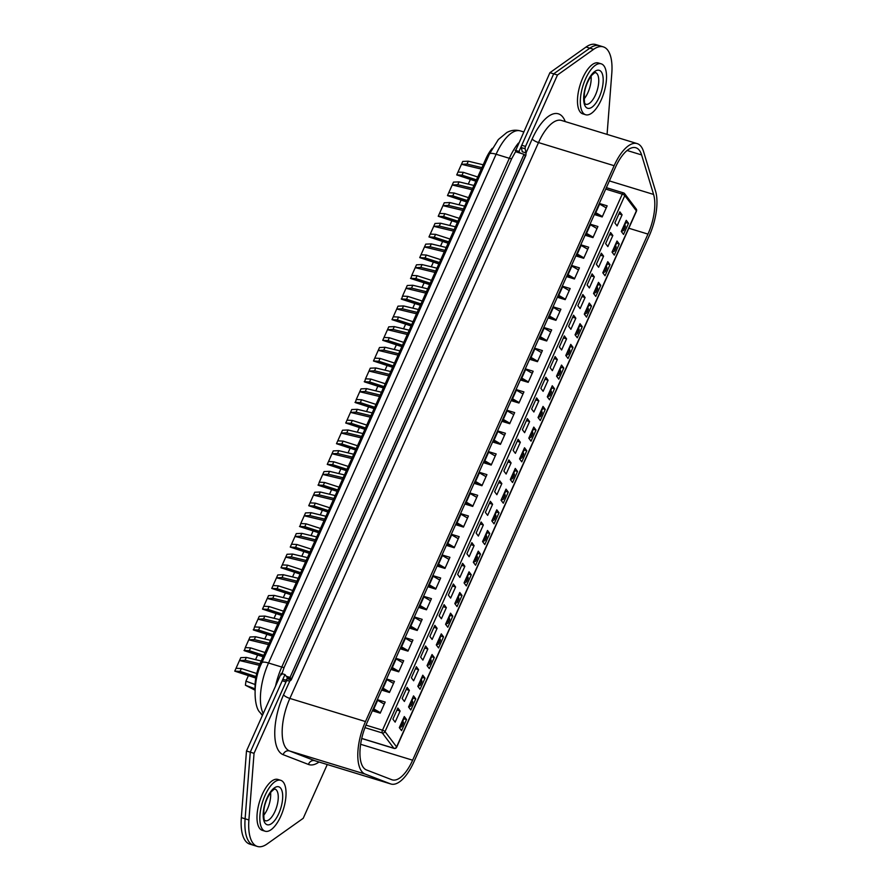 <?xml version="1.0" encoding="UTF-8"?>
<svg xmlns="http://www.w3.org/2000/svg" width="891" height="891" viewBox="0 0 891 891"><rect width="100%" height="100%" fill="white"/><g stroke="black" fill="none" stroke-linecap="round" stroke-linejoin="round"><path stroke-width="1.34" d="M284.975 674.565L250.271 752.16L245.114 818.796A43.459 18.02 107 0 0 249.19 842.028A43.459 18.02 107 0 0 253.601 845.292L249.825 844.133A43.459 18.02 107 0 1 245.404 840.87A43.459 18.02 107 0 1 241.338 817.637L246.484 751.013L281.2 673.407L284.975 674.565L287.548 677.962L291.335 679.12L525.334 156.003L524.053 154.299L290.043 677.416L286.267 676.258M607.072 134.396L611.794 73.363A43.459 18.02 107 0 0 603.307 46.867L599.52 45.708A43.459 18.02 107 0 0 589.831 48.17L553.69 73.842L518.985 151.448L520.266 153.141L524.053 154.299M637.143 143.596A39.115 16.216 107 0 0 614.133 165.704L365.488 721.554A39.115 16.216 107 0 0 361.646 771.305A39.115 16.216 107 0 0 365.165 774.09L390.458 783.846A39.115 16.216 107 0 0 390.915 784.002A39.115 16.216 107 0 0 413.914 761.894L649.261 235.792A39.115 16.216 107 0 0 655.576 191.175L643.592 151.659A39.115 16.216 107 0 0 637.143 143.596L561.519 120.452A39.115 16.216 107 0 0 538.509 142.571L289.865 698.421A5.435 1.426 24.1 0 1 283.527 694.846L289.787 681.08L283.438 679.521A2.172 0.902 107 0 0 282.213 680.757L250.271 752.16L246.484 751.013M603.307 46.867A43.459 18.02 107 0 0 593.618 49.328L589.831 48.17A43.459 18.02 107 0 1 599.52 45.708L595.745 44.55A43.459 18.02 107 0 0 586.055 47.023L549.914 72.694L515.577 150.791M586.055 47.023L589.831 48.17L553.69 73.842L549.914 72.694M515.198 150.289L518.985 151.448M281.567 674.832L284.118 667.448L511.69 158.687L515.577 151.715L520.266 153.141M290.043 677.416L291.335 679.12M270.586 792.578A16.573 6.872 -73 0 1 263.613 815.365M283.427 782.309A26.619 11.037 107 0 0 280.721 780.304A26.619 11.037 107 0 0 263.625 798.871A26.619 11.037 107 0 0 262.444 829.209A26.619 11.037 107 0 0 265.15 831.214A26.619 11.037 107 0 0 282.247 812.648A26.619 11.037 107 0 0 283.427 782.309M280.721 780.304L277.881 779.436A26.619 11.037 107 0 0 260.785 798.002A26.619 11.037 107 0 0 259.604 828.34A26.619 11.037 107 0 0 262.31 830.345L265.15 831.214M591.078 76.114A16.573 6.872 -73 0 1 584.106 98.901M603.92 65.834A26.619 11.037 107 0 0 601.213 63.829A26.619 11.037 107 0 0 584.117 82.395A26.619 11.037 107 0 0 582.937 112.734A26.619 11.037 107 0 0 585.643 114.739A26.619 11.037 107 0 0 602.739 96.172A26.619 11.037 107 0 0 603.92 65.834M601.213 63.829L598.373 62.971A26.619 11.037 107 0 0 581.277 81.526A26.619 11.037 107 0 0 580.097 111.876A26.619 11.037 107 0 0 582.803 113.87L585.643 114.739M628.511 223.307L623.544 234.411L621.294 231.437L626.262 220.333L628.511 223.307L625.326 222.427M622.085 214.809L617.118 225.913L614.868 222.939L619.835 211.835L622.085 214.809L618.933 213.851M599.298 203.438L607.15 205.843L602.182 216.947L594.33 214.542M619.256 243.989L614.289 255.093L612.039 252.12L617.006 241.016L619.256 243.989L616.071 243.098M612.83 235.491L607.862 246.595L605.613 243.622L610.58 232.518L612.83 235.491L609.678 234.522M590.054 224.109L597.906 226.514L592.938 237.619L585.086 235.213M610.012 264.66L605.045 275.764L602.795 272.791L607.762 261.687L610.012 264.66L606.827 263.781M603.586 256.163L598.618 267.267L596.369 264.293L601.336 253.189L603.586 256.163L600.434 255.205M580.798 244.791L588.661 247.197L583.694 258.301L575.831 255.895M600.757 285.332L595.789 296.436L593.54 293.462L598.507 282.358L600.757 285.332L597.571 284.452M594.33 276.845L589.363 287.949L587.113 284.975L592.081 273.871L594.33 276.845L591.19 275.876M571.554 265.462L579.406 267.868L574.439 278.972L566.587 276.566M591.513 306.014L586.545 317.118L584.296 314.144L589.263 303.04L591.513 306.014L588.327 305.123M585.086 297.516L580.119 308.62L577.869 305.646L582.837 294.542L585.086 297.516L581.934 296.558M562.31 286.145L570.162 288.539L565.195 299.643L557.343 297.249M582.268 326.685L577.301 337.789L575.051 334.816L580.019 323.711L582.268 326.685L579.083 325.805M575.831 318.187L570.875 329.291L568.625 326.318L573.592 315.225L575.831 318.187L572.69 317.229M553.055 306.816L560.907 309.222L555.939 320.326L548.088 317.92M573.013 347.367L568.046 358.472L565.796 355.498L570.763 344.394L573.013 347.367L569.828 346.476M566.587 338.87L561.62 349.974L559.37 347L564.337 335.896L566.587 338.87L563.435 337.901M543.811 327.498L551.663 329.893L546.695 340.997L538.843 338.602M563.769 368.039L558.802 379.143L556.552 376.169L561.519 365.065L563.769 368.039L560.584 367.159M557.343 359.541L552.375 370.645L550.126 367.671L555.093 356.567L557.343 359.541L554.191 358.583M534.555 348.169L542.407 350.575L537.451 361.679L529.588 359.273M554.514 388.71L549.547 399.814L547.297 396.84L552.264 385.747L554.514 388.71L551.329 387.83M548.088 380.223L543.12 391.327L540.87 388.353L545.838 377.249L548.088 380.223L544.947 379.254M525.311 368.841L533.163 371.246L528.196 382.35L520.344 379.945M545.27 409.392L540.302 420.496L538.053 417.523L543.02 406.419L545.27 409.392L542.084 408.512M538.843 400.894L533.876 411.998L531.626 409.025L536.594 397.921L538.843 400.894L535.691 399.936M516.056 389.523L523.919 391.917L518.952 403.022L511.1 400.627M536.014 430.063L531.047 441.168L528.808 438.194L533.765 427.09L536.014 430.063L532.84 429.184M529.588 421.577L524.621 432.681L522.371 429.707L527.338 418.603L529.588 421.577L526.447 420.608M506.812 410.194L514.664 412.6L509.697 423.704L501.845 421.298M526.77 450.746L521.803 461.85L519.553 458.876L524.521 447.772L526.77 450.746L523.585 449.855M520.344 442.248L515.377 453.352L513.127 450.378L518.094 439.274L520.344 442.248L517.192 441.29M497.568 430.876L505.42 433.271L500.452 444.375L492.6 441.981M517.526 471.417L512.559 482.521L510.309 479.547L515.276 468.443L517.526 471.417L514.341 470.537M511.1 462.919L506.133 474.023L503.883 471.049L508.85 459.945L511.1 462.919L507.948 461.961M488.313 451.548L496.164 453.953L491.197 465.057L483.345 462.652M508.271 492.099L503.304 503.203L501.054 500.23L506.021 489.126L508.271 492.099L505.086 491.208M501.845 483.601L496.877 494.705L494.628 491.732L499.595 480.628L501.845 483.601L498.693 482.632M479.068 472.219L486.92 474.625L481.953 485.729L474.101 483.323M499.027 512.77L494.06 523.875L491.81 520.901L496.777 509.797L499.027 512.77L495.841 511.891M492.6 504.273L487.633 515.377L485.383 512.403L490.351 501.299L492.6 504.273L489.449 503.315M469.813 492.901L477.676 495.307L472.709 506.411L464.846 504.005M489.772 533.442L484.804 544.546L482.554 541.572L487.522 530.468L489.772 533.442L486.586 532.562M483.345 524.955L478.378 536.059L476.128 533.085L481.095 521.981L483.345 524.955L480.204 523.986M460.569 513.572L468.421 515.978L463.454 527.082L455.602 524.676M480.527 554.124L475.56 565.228L473.31 562.254L478.278 551.15L480.527 554.124L477.342 553.233M474.101 545.626L469.134 556.73L466.884 553.756L471.851 542.652L474.101 545.626L470.949 544.668M451.325 534.255L459.177 536.649L454.21 547.753L446.358 545.359M471.283 574.795L466.316 585.899L464.066 582.926L469.034 571.822L471.283 574.795L468.098 573.915M464.846 566.297L459.89 577.401L457.64 574.428L462.607 563.324L464.846 566.297L461.705 565.34M442.07 554.926L449.922 557.332L444.954 568.436L437.102 566.03M462.028 595.478L457.061 606.582L454.811 603.608L459.778 592.504L462.028 595.478L458.843 594.587M455.602 586.98L450.634 598.084L448.385 595.11L453.352 584.006L455.602 586.98L452.45 586.011M432.826 575.608L440.677 578.003L435.71 589.107L427.858 586.701M452.784 616.149L447.817 627.253L445.567 624.279L450.534 613.175L452.784 616.149L449.599 615.269M446.358 607.651L441.39 618.755L439.14 615.781L444.108 604.677L446.358 607.651L443.206 606.693M423.57 596.279L431.433 598.685L426.466 609.789L418.603 607.384M443.529 636.82L438.561 647.924L436.312 644.95L441.279 633.857L443.529 636.82L440.343 635.94M437.102 628.333L432.135 639.437L429.885 636.464L434.853 625.359L437.102 628.333L433.962 627.364M414.326 616.951L422.178 619.356L417.211 630.46L409.359 628.055M434.285 657.502L429.317 668.606L427.067 665.633L432.035 654.529L434.285 657.502L431.099 656.622M427.858 649.004L422.891 660.108L420.641 657.135L425.608 646.031L427.858 649.004L424.706 648.047M405.082 637.633L412.934 640.028L407.967 651.132L400.115 648.737M425.029 678.174L420.062 689.278L417.823 686.304L422.78 675.2L425.029 678.174L421.855 677.294M418.603 669.687L413.636 680.78L411.386 677.817L416.353 666.713L418.603 669.687L415.462 668.718M395.827 658.304L403.679 660.71L398.711 671.814L390.859 669.408M415.785 698.856L410.818 709.96L408.568 706.986L413.535 695.882L415.785 698.856L412.6 697.965M409.359 690.358L404.391 701.462L402.142 698.488L407.109 687.384L409.359 690.358L406.207 689.389M386.583 678.987L394.435 681.381L389.467 692.485L381.615 690.091M406.541 719.527L401.574 730.631L399.324 727.657L404.291 716.553L406.541 719.527L403.356 718.647M400.115 711.029L395.147 722.133L392.898 719.16L397.865 708.055L400.115 711.029L396.963 710.071M377.327 699.658L385.179 702.063L380.212 713.168L372.36 710.762M255.104 688.342A27.164 11.26 -73 0 1 260.395 662.859L485.84 158.888A27.164 11.26 -73 0 1 492.266 148.34M403.89 718.714L402.743 721.287M400.126 727.134L399.68 728.136M413.134 698.043L411.987 700.604M409.381 706.452L408.924 707.454M422.39 677.372L421.243 679.933M418.625 685.78L418.18 686.783M431.634 656.689L430.487 659.251M427.869 665.098L427.424 666.1M440.889 636.018L439.742 638.58M437.125 644.427L436.679 645.429M450.133 615.336L448.986 617.897M446.369 623.756L445.923 624.758M459.377 594.665L458.241 597.226M455.624 603.073L455.167 604.076M468.633 573.993L467.485 576.555M464.868 582.402L464.423 583.405M477.877 553.311L476.73 555.873M474.112 561.72L473.667 562.722M487.132 532.64L485.985 535.201M483.368 541.049L482.922 542.051M496.376 511.957L495.229 514.519M492.612 520.377L492.166 521.38M505.631 491.286L504.484 493.848M501.867 499.695L501.41 500.697M514.875 470.604L513.728 473.177M511.111 479.024L510.666 480.026M524.12 449.933L522.972 452.494M520.355 458.342L519.91 459.344M533.375 429.262L532.228 431.823M529.61 437.67L529.165 438.673M542.619 408.579L541.472 411.141M538.855 416.988L538.409 417.99M551.874 387.908L550.727 390.47M548.11 396.317L547.664 397.319M561.118 367.226L559.971 369.798M557.354 375.646L556.908 376.648M570.363 346.554L569.215 349.116M566.609 354.963L566.153 355.966M579.618 325.883L578.471 328.445M575.853 334.292L575.408 335.294M588.862 305.201L587.715 307.763M585.097 313.61L584.652 314.612M598.117 284.53L596.97 287.091M594.353 292.939L593.907 293.941M607.361 263.847L606.214 266.409M603.597 272.267L603.151 273.27M616.605 243.176L615.469 245.738M612.852 251.585L612.395 252.587M625.861 222.494L624.714 225.067M622.096 230.914L621.651 231.916M366.78 723.258A34.76 14.412 107 0 0 363.361 767.474A34.76 14.412 107 0 0 366.491 769.947L391.773 779.714A34.76 14.412 107 0 0 392.185 779.848A34.76 14.412 107 0 0 412.633 760.201L647.969 234.099A34.76 14.412 107 0 0 653.582 194.438L641.598 154.923A34.76 14.412 107 0 0 635.873 147.75A34.76 14.412 107 0 0 615.425 167.397L366.78 723.258M289.698 681.069L287.214 680.668A2.172 0.902 107 0 0 285.989 681.916L254.046 753.318L248.901 819.954A43.459 18.02 107 0 0 252.966 843.187A43.459 18.02 107 0 0 257.388 846.45A43.459 18.02 107 0 0 267.077 843.977L303.218 818.306L327.264 764.534M254.046 753.318L250.271 752.16L245.114 818.796A43.459 18.02 107 0 0 249.19 842.028A43.459 18.02 107 0 0 253.601 845.292L257.388 846.45M593.618 49.328L557.476 75L553.69 73.842L521.747 145.255A2.172 0.902 107 0 0 521.369 147.616L522.26 151.76L526.046 152.918L532.172 138.996A44.539 18.477 -73 0 1 565.239 121.599M557.476 75L525.534 146.414A2.172 0.902 107 0 0 525.155 148.775L526.013 152.773M289.787 681.08L291.223 679.911L525.879 155.346L526.046 152.918M286 679.922L287.67 677.995M409.459 704.981A1.626 1.426 -37.1 0 0 410.339 704.09L411.575 701.317A1.626 1.426 -37.1 0 0 411.62 700.17L412.422 701.172A1.626 1.426 142.9 0 1 412.544 702.598L411.575 701.317M408.791 706.485L409.76 706.429A1.626 1.426 142.9 0 0 411.297 705.371L412.544 702.598M257.633 654.996L255.55 659.641M418.714 684.31A1.626 1.426 -37.1 0 0 419.583 683.419L420.83 680.646A1.626 1.426 -37.1 0 0 420.864 679.499M418.035 685.814L419.015 685.758A1.626 1.426 142.9 0 0 420.552 684.689L421.788 681.916L420.83 680.646M421.465 680.279A1.626 1.426 142.9 0 1 421.788 681.916M266.877 634.314L264.805 638.97M427.958 663.639A1.626 1.426 -37.1 0 0 428.838 662.748L430.075 659.964A1.626 1.426 -37.1 0 0 430.108 658.817M427.29 665.132L428.259 665.087A1.626 1.426 142.9 0 0 429.796 664.018L431.044 661.245L430.075 659.964M430.709 659.607A1.626 1.426 142.9 0 1 431.044 661.245M276.132 613.643L274.049 618.287M437.214 642.957A1.626 1.426 -37.1 0 0 438.082 642.066L439.33 639.293A1.626 1.426 -37.1 0 0 439.363 638.145L440.165 639.148A1.626 1.426 142.9 0 1 440.288 640.562L439.33 639.293M436.534 644.46L437.514 644.405A1.626 1.426 142.9 0 0 439.051 643.347L440.288 640.562M285.376 592.961L283.305 597.616M446.458 622.286A1.626 1.426 -37.1 0 0 447.327 621.395L448.574 618.621A1.626 1.426 -37.1 0 0 448.607 617.474M445.79 623.778L446.759 623.733A1.626 1.426 142.9 0 0 448.296 622.664L449.543 619.891L448.574 618.621M449.209 618.254A1.626 1.426 142.9 0 1 449.543 619.891M294.631 572.289L292.549 576.945M455.702 601.603A1.626 1.426 -37.1 0 0 456.582 600.712L457.818 597.939A1.626 1.426 -37.1 0 0 457.863 596.792M455.034 603.107L456.003 603.051A1.626 1.426 142.9 0 0 457.54 601.993L458.787 599.22L457.818 597.939M458.453 597.583A1.626 1.426 142.9 0 1 458.787 599.22M303.876 551.618L301.793 556.262M263.123 656.767L244.379 650.72L245.281 647.59L250.605 647.88L265.017 652.524M250.605 647.88L249.324 650.731L244 650.463L263.179 656.645M263.747 655.375L249.324 650.731M387.63 691.928L382.194 688.776M393.521 683.43L386.917 679.61A13.042 3.408 -155.9 0 0 386.427 679.332M382.573 687.941A13.042 3.408 24.1 0 1 383.063 688.22L389.668 692.051M268.559 644.616L248.756 639.838L250.037 636.976L255.583 636.742L254.303 639.593L248.756 639.838L245.281 647.59M255.583 636.742L270.474 640.339M269.193 643.191L254.303 639.593M272.368 636.085L253.623 630.037L254.525 626.919L259.849 627.197L274.272 631.853M259.849 627.197L258.568 630.048L253.244 629.781L272.423 635.962M272.991 634.704L258.568 630.048M396.885 671.246L391.45 668.105M402.765 662.759L396.161 658.928A13.042 3.408 -155.9 0 0 395.671 658.649M391.817 667.27A13.042 3.408 24.1 0 1 392.307 667.548L398.912 671.368M277.803 623.934L258 619.167L259.281 616.294L264.827 616.071L263.558 618.922L258 619.167L254.525 626.919M264.827 616.071L279.718 619.657M278.449 622.508L263.558 618.922M281.623 615.414L262.5 609.11L263.781 606.248L269.093 606.526L283.516 611.17M269.093 606.526L267.823 609.377L262.5 609.11L281.679 615.291M282.235 614.033L267.823 609.377M406.129 650.575L400.694 647.423M412.01 642.077L405.405 638.257A13.042 3.408 -155.9 0 0 404.926 637.978M401.073 646.588A13.042 3.408 24.1 0 1 401.551 646.866L408.156 650.697M287.058 603.263L267.244 598.485L268.525 595.622L274.083 595.388L272.802 598.251L267.244 598.485L263.781 606.248M274.083 595.388L288.974 598.986M287.693 601.837L272.802 598.251M290.867 594.731L271.744 588.428L273.025 585.565L278.348 585.844L292.76 590.499M278.348 585.844L277.068 588.695L271.744 588.428L290.923 594.62M291.491 593.35L277.068 588.695M415.373 629.904L409.949 626.752M421.265 621.406L414.66 617.574A13.042 3.408 -155.9 0 0 414.17 617.296M410.317 625.916A13.042 3.408 24.1 0 1 410.807 626.195L417.411 630.026M296.302 582.58L276.5 577.813L277.78 574.951L283.327 574.717L282.046 577.568L276.5 577.813L273.025 585.565M283.327 574.717L298.218 578.304M296.948 581.155L282.046 577.568M300.122 574.06L280.999 567.756L282.28 564.894L287.593 565.172L302.016 569.828M287.593 565.172L286.323 568.024L280.999 567.756L300.178 573.938M300.735 572.679L286.323 568.024M424.628 609.221L419.193 606.069M430.509 600.734L423.904 596.903A13.042 3.408 -155.9 0 0 423.414 596.625M419.561 605.234A13.042 3.408 24.1 0 1 420.051 605.512L426.655 609.344M305.557 561.909L285.744 557.131L287.025 554.269L292.571 554.046L291.301 556.897L285.744 557.131L282.28 564.894M292.571 554.046L307.473 557.632M306.192 560.484L291.301 556.897M309.366 553.389L290.243 547.074L291.524 544.212L296.848 544.501L311.26 549.146M296.848 544.501L295.567 547.352L290.254 547.085L309.422 553.266M309.99 551.997L295.567 547.352M433.872 588.55L428.437 585.398M439.764 580.052L433.16 576.232A13.042 3.408 -155.9 0 0 432.67 575.954M428.816 584.563A13.042 3.408 24.1 0 1 429.306 584.841L435.911 588.673M314.801 541.238L294.999 536.46L296.28 533.598L301.826 533.364L300.545 536.215L294.999 536.46L291.524 544.212M301.826 533.364L316.717 536.95M315.436 539.812L300.545 536.215M464.957 580.932A1.626 1.426 -37.1 0 0 465.826 580.041L467.073 577.268A1.626 1.426 -37.1 0 0 467.107 576.121M464.289 582.436L465.258 582.38A1.626 1.426 142.9 0 0 466.795 581.311L468.031 578.537L467.073 577.268M467.708 576.9A1.626 1.426 142.9 0 1 468.031 578.537M313.131 530.936L311.048 535.591M474.201 560.261A1.626 1.426 -37.1 0 0 475.081 559.37L476.317 556.585A1.626 1.426 -37.1 0 0 476.362 555.438L477.164 556.452A1.626 1.426 142.9 0 1 477.286 557.866L476.317 556.585M473.533 561.753L474.502 561.709A1.626 1.426 142.9 0 0 476.039 560.639L477.286 557.866M322.375 510.265L320.292 514.909M483.457 539.578A1.626 1.426 -37.1 0 0 484.325 538.687L485.573 535.914A1.626 1.426 -37.1 0 0 485.606 534.767M482.777 541.082L483.757 541.026A1.626 1.426 142.9 0 0 485.294 539.968L486.531 537.184L485.573 535.914M486.208 535.558A1.626 1.426 142.9 0 1 486.531 537.184M331.619 489.582L329.547 494.238M492.701 518.907A1.626 1.426 -37.1 0 0 493.581 518.016L494.817 515.243A1.626 1.426 -37.1 0 0 494.85 514.096M492.032 520.4L493.001 520.355A1.626 1.426 142.9 0 0 494.538 519.286L495.786 516.513L494.817 515.243M495.452 514.875A1.626 1.426 142.9 0 1 495.786 516.513M340.874 468.911L338.792 473.555M501.945 498.225A1.626 1.426 -37.1 0 0 502.825 497.334L504.061 494.561A1.626 1.426 -37.1 0 0 504.106 493.414M501.277 499.728L502.257 499.673A1.626 1.426 142.9 0 0 503.794 498.615L505.03 495.841L504.061 494.561M504.696 494.204A1.626 1.426 142.9 0 1 505.03 495.841M350.118 448.24L348.036 452.884M511.2 477.554A1.626 1.426 -37.1 0 0 512.069 476.663L513.316 473.889A1.626 1.426 -37.1 0 0 513.35 472.742M510.532 479.057L511.501 479.002A1.626 1.426 142.9 0 0 513.038 477.932L514.274 475.159L513.316 473.889M513.951 473.522A1.626 1.426 142.9 0 1 514.274 475.159M359.374 427.557L357.291 432.213M520.444 456.871A1.626 1.426 -37.1 0 0 521.324 455.992L522.56 453.207A1.626 1.426 -37.1 0 0 522.605 452.06M519.776 458.375L520.745 458.319A1.626 1.426 142.9 0 0 522.282 457.261L523.529 454.488L522.56 453.207M523.195 452.851A1.626 1.426 142.9 0 1 523.529 454.488M368.618 406.886L366.535 411.531M529.7 436.2A1.626 1.426 -37.1 0 0 530.568 435.309L531.816 432.536A1.626 1.426 -37.1 0 0 531.849 431.389M529.02 437.704L530 437.648A1.626 1.426 142.9 0 0 531.537 436.59L532.773 433.806L531.816 432.536M532.45 432.18A1.626 1.426 142.9 0 1 532.773 433.806M377.862 386.204L375.79 390.859M538.944 415.529A1.626 1.426 -37.1 0 0 539.823 414.638L541.06 411.854A1.626 1.426 -37.1 0 0 541.093 410.706L541.906 411.72A1.626 1.426 142.9 0 1 542.029 413.134L541.06 411.854M538.275 417.021L539.244 416.977A1.626 1.426 142.9 0 0 540.781 415.908L542.029 413.134M387.117 365.533L385.035 370.177M548.199 394.847A1.626 1.426 -37.1 0 0 549.068 393.956L550.315 391.182A1.626 1.426 -37.1 0 0 550.348 390.035M547.519 396.35L548.5 396.295A1.626 1.426 142.9 0 0 550.037 395.236L551.273 392.452L550.315 391.182M550.95 390.826A1.626 1.426 142.9 0 1 551.273 392.452M396.361 344.85L394.29 349.506M557.443 374.175A1.626 1.426 -37.1 0 0 558.312 373.284L559.559 370.511A1.626 1.426 -37.1 0 0 559.593 369.364M556.775 375.668L557.744 375.623A1.626 1.426 142.9 0 0 559.281 374.554L560.528 371.781L559.559 370.511M560.194 370.144A1.626 1.426 142.9 0 1 560.528 371.781M405.617 324.179L403.534 328.835M566.687 353.493A1.626 1.426 -37.1 0 0 567.567 352.602L568.803 349.829A1.626 1.426 -37.1 0 0 568.848 348.682L569.65 349.684A1.626 1.426 142.9 0 1 569.772 351.11L568.803 349.829M566.019 354.997L566.988 354.941A1.626 1.426 142.9 0 0 568.525 353.883L569.772 351.11M414.861 303.508L412.778 308.152M575.942 332.822A1.626 1.426 -37.1 0 0 576.811 331.931L578.059 329.158A1.626 1.426 -37.1 0 0 578.092 328.011M575.274 334.325L576.243 334.27A1.626 1.426 142.9 0 0 577.78 333.201L579.016 330.427L578.059 329.158M578.693 328.79A1.626 1.426 142.9 0 1 579.016 330.427M424.116 282.826L422.033 287.481M585.187 312.151A1.626 1.426 -37.1 0 0 586.066 311.26L587.303 308.475A1.626 1.426 -37.1 0 0 587.347 307.328M584.518 313.643L585.487 313.599A1.626 1.426 142.9 0 0 587.024 312.529L588.272 309.756L587.303 308.475M587.937 308.119A1.626 1.426 142.9 0 1 588.272 309.756M433.36 262.154L431.277 266.799M594.442 291.468A1.626 1.426 -37.1 0 0 595.311 290.577L596.558 287.804A1.626 1.426 -37.1 0 0 596.591 286.657M593.762 292.972L594.743 292.916A1.626 1.426 142.9 0 0 596.279 291.858L597.516 289.074L596.558 287.804M597.193 287.448A1.626 1.426 142.9 0 1 597.516 289.074M442.604 241.472L440.533 246.128M603.686 270.797A1.626 1.426 -37.1 0 0 604.566 269.906L605.802 267.133A1.626 1.426 -37.1 0 0 605.835 265.986M603.018 272.29L603.987 272.245A1.626 1.426 142.9 0 0 605.524 271.176L606.771 268.403L605.802 267.133M606.437 266.765A1.626 1.426 142.9 0 1 606.771 268.403M451.86 220.801L449.777 225.456M612.93 250.115A1.626 1.426 -37.1 0 0 613.81 249.224L615.046 246.451A1.626 1.426 -37.1 0 0 615.091 245.303M612.262 251.618L613.242 251.563A1.626 1.426 142.9 0 0 614.779 250.505L616.015 247.731L615.046 246.451M615.681 246.094A1.626 1.426 142.9 0 1 616.015 247.731M461.104 200.13L459.021 204.774M622.185 229.444A1.626 1.426 -37.1 0 0 623.054 228.553L624.301 225.779A1.626 1.426 -37.1 0 0 624.335 224.632M621.517 230.947L622.486 230.892A1.626 1.426 142.9 0 0 624.023 229.822L625.259 227.049L624.301 225.779M624.936 225.412A1.626 1.426 142.9 0 1 625.259 227.049M470.359 179.447L468.276 184.103M318.61 532.707L299.866 526.659L300.768 523.54L306.092 523.819L320.515 528.474M306.092 523.819L304.822 526.67L299.487 526.403L318.666 532.584M319.234 531.326L304.822 526.67M443.128 567.868L437.693 564.727M449.008 559.381L442.404 555.55A13.042 3.408 -155.9 0 0 441.914 555.271M438.06 563.892A13.042 3.408 24.1 0 1 438.55 564.17L445.155 567.99M324.057 520.556L304.243 515.778L305.524 512.915L311.07 512.693L309.801 515.544L304.243 515.778L300.768 523.54M311.07 512.693L325.961 516.279M324.692 519.13L309.801 515.544M327.866 512.035L308.743 505.732L310.023 502.869L315.347 503.148L329.759 507.792M315.347 503.148L314.066 505.999L308.743 505.732L327.921 511.913M328.489 510.643L314.066 505.999M452.372 547.197L446.937 544.045M458.252 538.699L451.659 534.878A13.042 3.408 -155.9 0 0 451.169 534.6M447.315 543.209A13.042 3.408 24.1 0 1 447.794 543.488L454.399 547.319M333.301 499.884L313.487 495.106L314.768 492.244L320.326 492.01L319.045 494.861L313.487 495.106L310.023 502.869M320.326 492.01L335.216 495.608M333.936 498.459L319.045 494.861M337.11 491.353L318.365 485.305L319.268 482.187L324.591 482.465L339.014 487.121M324.591 482.465L323.31 485.317L317.987 485.049L337.166 491.242M337.734 489.972L323.31 485.317M461.616 526.525L456.192 523.373M467.508 518.027L460.903 514.196A13.042 3.408 -155.9 0 0 460.413 513.918M456.56 522.538A13.042 3.408 24.1 0 1 457.05 522.817L463.654 526.637M342.545 479.202L322.742 474.435L324.023 471.573L329.57 471.339L328.289 474.19L322.742 474.435L319.268 482.187M329.57 471.339L344.461 474.925M343.191 477.776L328.289 474.19M346.365 470.682L327.242 464.378L328.523 461.516L333.835 461.794L348.258 466.439M333.835 461.794L332.566 464.645L327.242 464.378L346.421 470.559M346.978 469.301L332.566 464.645M470.871 505.843L465.436 502.691M476.752 497.356L470.147 493.525A13.042 3.408 -155.9 0 0 469.668 493.246M465.815 501.856A13.042 3.408 24.1 0 1 466.294 502.134L472.898 505.965M351.8 458.531L331.987 453.753L333.267 450.891L338.814 450.668L337.544 453.519L331.987 453.753L328.523 461.516M338.814 450.668L353.716 454.254M352.435 457.105L337.544 453.519M355.609 450.011L336.486 443.696L337.767 440.833L343.091 441.112L357.503 445.767M343.091 441.112L341.81 443.974L336.486 443.696M356.233 448.619L341.81 443.974M480.115 485.172L474.68 482.02M486.007 476.674L479.403 472.843A13.042 3.408 -155.9 0 0 478.913 472.564M475.059 481.185A13.042 3.408 24.1 0 1 475.549 481.463L482.154 485.294M361.044 437.849L341.242 433.082L342.523 430.219L348.069 429.985L346.788 432.837L341.242 433.082L337.767 440.833M348.069 429.985L362.96 433.572M361.679 436.434L346.788 432.837M364.865 429.328L345.741 423.025L347.022 420.162L352.335 420.441L366.758 425.096M352.335 420.441L351.065 423.292L345.741 423.025L364.909 429.206M365.477 427.947L351.065 423.292M489.371 464.489L483.936 461.349M495.251 456.003L488.647 452.171A13.042 3.408 -155.9 0 0 488.157 451.893M484.303 460.513A13.042 3.408 24.1 0 1 484.793 460.792L491.398 464.612M370.3 417.177L350.486 412.399L351.767 409.537L357.313 409.314L356.044 412.165L350.486 412.399L347.022 420.162M357.313 409.314L372.204 412.901M370.934 415.752L356.044 412.165M374.109 408.657L355.364 402.609L356.266 399.48L361.59 399.769L376.002 404.414M361.59 399.769L360.309 402.621L354.986 402.353L374.164 408.535M374.732 407.265L360.309 402.621M498.615 443.818L493.18 440.666M504.506 435.32L497.902 431.5A13.042 3.408 -155.9 0 0 497.412 431.222M493.558 439.831A13.042 3.408 24.1 0 1 494.048 440.109L500.653 443.941M379.544 396.506L359.741 391.728L361.022 388.866L366.569 388.632L365.288 391.483L359.741 391.728L356.266 399.48M366.569 388.632L381.459 392.229M380.179 395.081L365.288 391.483M383.353 387.975L364.608 381.927L365.51 378.809L370.834 379.087L385.257 383.743M370.834 379.087L369.553 381.938L364.23 381.671L383.408 387.852M383.976 386.594L369.553 381.938M507.87 423.136L502.435 419.995M513.751 414.649L507.146 410.818A13.042 3.408 -155.9 0 0 506.656 410.539M502.802 419.16A13.042 3.408 24.1 0 1 503.292 419.438L509.897 423.258M388.788 375.824L368.985 371.057L370.266 368.183L375.813 367.961L374.532 370.812L368.985 371.057L365.51 378.809M375.813 367.961L390.704 371.547M389.434 374.398L374.532 370.812M392.608 367.304L373.485 361L374.766 358.137L380.078 358.416L394.501 363.06M380.078 358.416L378.809 361.267L373.485 361L392.664 367.181M393.221 365.923L378.809 361.267M517.114 402.465L511.679 399.313M522.995 393.967L516.39 390.147A13.042 3.408 -155.9 0 0 515.911 389.868M512.058 398.477A13.042 3.408 24.1 0 1 512.537 398.756L519.141 402.587M398.043 355.153L378.23 350.375L379.51 347.512L385.057 347.278L383.787 350.141L378.23 350.375L374.766 358.137M385.057 347.278L399.959 350.876M398.678 353.727L383.787 350.141M401.852 346.632L382.729 340.317L384.01 337.455L389.334 337.734L403.746 342.389M389.334 337.734L388.053 340.596L382.729 340.317L401.908 346.51M402.476 345.24L388.053 340.596M526.358 381.793L520.923 378.642M532.25 373.296L525.645 369.464A13.042 3.408 -155.9 0 0 525.155 369.186M521.302 377.806A13.042 3.408 24.1 0 1 521.792 378.085L528.396 381.916M407.287 334.47L387.485 329.703L388.766 326.841L394.312 326.607L393.031 329.458L387.485 329.703L384.01 337.455M394.312 326.607L409.203 330.193M407.933 333.045L393.031 329.458M411.107 325.95L391.984 319.646L393.265 316.784L398.578 317.062L413.001 321.718M398.578 317.062L397.308 319.914L391.984 319.646L411.163 325.828M411.72 324.569L397.308 319.914M535.614 361.111L530.178 357.959M541.494 352.624L534.89 348.793A13.042 3.408 -155.9 0 0 534.4 348.515M530.546 357.135A13.042 3.408 24.1 0 1 531.036 357.414L537.641 361.234M416.543 313.799L396.729 309.021L398.01 306.159L403.556 305.936L402.286 308.787L396.729 309.021L393.265 316.784M403.556 305.936L418.458 309.522M417.177 312.373L402.286 308.787M420.352 305.279L401.607 299.231L402.509 296.102L407.833 296.391L422.245 301.035M407.833 296.391L406.552 299.242L401.228 298.975L420.407 305.156M420.975 303.887L406.552 299.242M544.858 340.44L539.423 337.288M550.749 331.942L544.145 328.122A13.042 3.408 -155.9 0 0 543.655 327.843M539.801 336.453A13.042 3.408 24.1 0 1 540.291 336.731L546.896 340.562M425.787 293.128L405.984 288.35L407.265 285.488L412.811 285.254L411.531 288.105L405.984 288.35L402.509 296.102M412.811 285.254L427.702 288.84M426.421 291.702L411.531 288.105M429.596 284.597L410.851 278.549L411.753 275.43L417.077 275.709L431.5 280.364M417.077 275.709L415.807 278.56L410.473 278.293L429.651 284.474M430.219 283.215L415.807 278.56M554.113 319.758L548.678 316.617M559.994 311.271L553.389 307.44A13.042 3.408 -155.9 0 0 552.899 307.161M549.045 315.782A13.042 3.408 24.1 0 1 549.535 316.06L556.14 319.88M435.042 272.446L415.228 267.668L416.509 264.805L422.056 264.582L420.786 267.434L415.228 267.668L411.753 275.43M422.056 264.582L436.946 268.169M435.677 271.02L420.786 267.434M438.851 263.925L419.728 257.622L421.009 254.759L426.332 255.038L440.744 259.682M426.332 255.038L425.052 257.889L419.728 257.622L438.907 263.803M439.475 262.533L425.052 257.889M563.357 299.086L557.922 295.935M569.238 290.589L562.633 286.768A13.042 3.408 -155.9 0 0 562.154 286.49M558.301 295.099A13.042 3.408 24.1 0 1 558.78 295.378L565.384 299.209M444.286 251.774L424.472 246.996L425.753 244.134L431.311 243.9L430.03 246.762L424.472 246.996L421.009 254.759M431.311 243.9L446.202 247.498M444.921 250.349L430.03 246.762M448.095 243.243L428.972 236.939L430.253 234.077L435.576 234.355L449.988 239.011M435.576 234.355L434.296 237.206L428.972 236.939L448.151 243.132M448.719 241.862L434.296 237.206M572.601 278.415L567.177 275.263M578.493 269.917L571.888 266.086A13.042 3.408 -155.9 0 0 571.398 265.808M567.545 274.428A13.042 3.408 24.1 0 1 568.035 274.706L574.639 278.527M453.53 231.092L433.728 226.325L435.008 223.463L440.555 223.229L439.274 226.08L433.728 226.325L430.253 234.077M440.555 223.229L455.446 226.815M454.176 229.666L439.274 226.08M457.35 222.572L438.227 216.268L439.508 213.406L444.821 213.684L459.244 218.34M444.821 213.684L443.551 216.535L438.227 216.268L457.406 222.449M457.963 221.191L443.551 216.535M581.856 257.733L576.421 254.581M587.737 249.246L581.132 245.415A13.042 3.408 -155.9 0 0 580.654 245.136M576.8 253.746A13.042 3.408 24.1 0 1 577.279 254.024L583.883 257.855M462.785 210.421L442.972 205.643L444.253 202.78L449.799 202.558L448.529 205.409L442.972 205.643L439.508 213.406M449.799 202.558L464.701 206.144M463.42 208.995L448.529 205.409M466.594 201.901L447.471 195.586L448.752 192.723L454.076 193.002L468.488 197.657M454.076 193.002L452.795 195.864L447.471 195.586M467.218 200.508L452.795 195.864M591.101 237.062L585.665 233.91M596.992 228.564L590.388 224.744A13.042 3.408 -155.9 0 0 589.898 224.465M586.044 233.074A13.042 3.408 24.1 0 1 586.534 233.353L593.139 237.184M472.03 189.738L452.227 184.972L453.508 182.109L459.054 181.875L457.774 184.727L452.227 184.972L448.752 192.723M459.054 181.875L473.945 185.462M472.664 188.324L457.774 184.727M475.85 181.218L456.715 174.914L457.996 172.052L463.32 172.331L477.743 176.986M463.32 172.331L462.05 175.182L456.715 174.914M476.462 179.837L462.05 175.182M600.356 216.379L594.921 213.239M606.236 207.893L599.632 204.061A13.042 3.408 -155.9 0 0 599.142 203.783M595.288 212.403A13.042 3.408 24.1 0 1 595.778 212.682L602.383 216.502M481.285 169.067L461.471 164.289L462.752 161.427L468.298 161.204L467.029 164.055L461.471 164.289L457.996 172.052M468.298 161.204L483.189 164.79M481.92 167.642L467.029 164.055M255.784 678.051L234.756 671.135L236.037 668.272L241.35 668.551L256.742 673.518M241.35 668.551L240.08 671.402L234.756 671.135L255.806 677.928M256.062 676.559L240.08 671.402M378.385 712.6L372.95 709.459M384.266 704.113L377.661 700.281A13.042 3.408 -155.9 0 0 377.171 700.003M373.318 708.623A13.042 3.408 24.1 0 1 373.808 708.902L380.412 712.722M259.37 665.299L239.501 660.509L240.782 657.647L246.328 657.424L245.058 660.276L239.501 660.509L236.037 668.272M246.328 657.424L261.219 661.011M259.96 663.862L245.058 660.276M255.071 688.799L245.426 685.235L254.982 690.146M400.215 725.664A1.626 1.426 -37.1 0 0 401.084 724.773L402.331 722A1.626 1.426 -37.1 0 0 402.364 720.852M399.547 727.167L400.516 727.112A1.626 1.426 142.9 0 0 402.053 726.042L403.289 723.269L402.331 722M402.966 721.632A1.626 1.426 142.9 0 1 403.289 723.269M245.415 685.224L245.938 681.147L255.082 684.522M248.389 675.668L245.938 681.147M248.901 819.954L241.338 817.637M262.7 714.76A10.859 9.467 -37.1 0 1 260.083 712.499C253.79 707.343 252.487 680.702 261.82 662.815A10.859 2.84 24.1 0 1 268.525 663.004L496.109 154.243A10.859 2.84 -155.9 0 0 489.404 154.054L498.336 139.542L506.856 132.492C511.189 130.153 515.7 129.618 520.389 130.91A41.287 17.118 107 0 0 496.109 154.243L509.34 158.297A41.287 17.118 -73 0 1 518.417 143.095M275.553 686.037A41.287 17.118 -73 0 1 281.768 667.047L509.34 158.297A4.889 1.281 24.1 0 0 511.69 158.687M263.235 713.557A41.287 17.118 107 0 1 268.525 663.004L281.768 667.047A4.889 1.281 24.1 0 0 284.118 667.448M265.117 823.228A19.825 8.219 -73 0 1 267.066 798.013A19.825 8.219 -73 0 1 280.743 788.29A19.825 8.219 -73 0 1 278.794 813.516A19.825 8.219 -73 0 1 265.117 823.228M276.622 790.295A16.573 6.872 107 0 0 274.94 789.047C274.138 790.005 276.8 786.72 271.276 791.72C267.222 797.278 264.772 803.292 263.925 809.763C263.669 817.47 263.981 821.012 264.883 820.399L265.251 820.734A16.573 6.872 107 0 0 275.898 809.184A16.573 6.872 107 0 0 276.622 790.295M585.61 106.753A19.825 8.219 -73 0 1 587.559 81.538A19.825 8.219 -73 0 1 601.247 71.815A19.825 8.219 -73 0 1 599.298 97.041A19.825 8.219 -73 0 1 585.61 106.753M597.126 73.819A16.573 6.872 107 0 0 595.433 72.572C594.631 73.53 597.293 70.244 591.769 75.245C587.715 80.803 585.264 86.817 584.418 93.288C584.162 100.995 584.485 104.537 585.376 103.924L585.743 104.258A16.573 6.872 107 0 0 596.391 92.709A16.573 6.872 107 0 0 597.126 73.819M365.967 725.129L382.495 730.186L622.274 194.138L605.724 189.081M361.724 738.416L393.844 748.24L382.284 732.948L364.965 727.646M361.713 738.505L394.067 748.407A2.172 2.172 0 0 0 396.684 747.215A2.172 0.568 24.1 0 0 396.595 746.903L636.374 210.866L624.803 195.575L385.023 731.611L396.595 746.903A2.172 1.893 142.9 0 1 393.844 748.24A2.172 0.902 107 0 0 394.067 748.407A2.172 0.902 107 0 0 394.479 748.317M260.395 662.859L261.642 663.238M485.84 158.888L487.076 159.266M382.495 730.186A2.172 0.902 107 0 0 382.284 732.948A2.172 1.893 142.9 0 0 385.023 731.611A2.172 0.568 24.1 0 0 382.495 730.186M622.274 194.138A2.172 0.568 24.1 0 1 624.803 195.575A2.172 1.893 142.9 0 0 624.647 193.681A2.172 2.172 0 0 0 623.555 192.913A2.172 0.902 107 0 0 622.274 194.138M636.219 208.973A2.172 1.893 142.9 0 1 636.374 210.866A2.172 0.568 24.1 0 1 636.464 211.167A2.172 2.172 0 0 0 636.219 208.973L624.647 193.681A2.172 1.893 142.9 0 0 623.778 193.08A2.172 0.902 107 0 0 623.555 192.913L606.359 187.656M365.488 721.554L289.865 698.421A39.115 16.216 107 0 0 286.011 748.173A39.115 16.216 107 0 0 289.53 750.957L314.824 760.714A39.115 16.216 107 0 0 315.28 760.869L390.915 784.002M319.011 762.017A44.539 18.477 -73 0 1 308.453 764.445L283.16 754.677A44.539 18.477 -73 0 1 279.15 751.514A44.539 18.477 -73 0 1 283.527 694.846M365.165 774.09L289.53 750.957A5.435 4.945 111.1 0 0 283.16 754.677M525.155 148.775L521.369 147.616M525.879 155.346L524.521 154.934M291.223 679.911L287.348 678.719M287.214 680.668L283.438 679.521M525.534 146.414L521.747 145.255M285.989 681.916L282.213 680.757M614.133 165.704L538.509 142.571A5.435 1.426 24.1 0 1 532.172 138.996M390.458 783.846L314.824 760.714A5.435 4.945 111.1 0 0 308.453 764.445M641.598 154.923L627.108 150.49M412.633 760.201L360.621 744.286M647.969 234.099L628.834 228.241M653.582 194.438L609.377 180.918M411.297 705.371L410.339 704.09M409.76 706.429L409.169 705.65M420.552 684.689L419.583 683.419M419.015 685.758L418.414 684.967M429.796 664.018L428.838 662.748M428.259 665.087L427.669 664.296M439.051 643.347L438.082 642.066M437.514 644.405L436.913 643.614M448.296 622.664L447.327 621.395M446.759 623.733L446.168 622.943M457.54 601.993L456.582 600.712M456.003 603.051L455.412 602.271M383.063 688.22L386.917 679.61M392.307 667.548L396.161 658.928M401.551 646.866L405.405 638.257M410.807 626.195L414.66 617.574M420.051 605.512L423.904 596.903M429.306 584.841L433.16 576.232M466.795 581.311L465.826 580.041M465.258 582.38L464.656 581.589M476.039 560.639L475.081 559.37M474.502 561.709L473.912 560.918M485.294 539.968L484.325 538.687M483.757 541.026L483.156 540.236M494.538 519.286L493.581 518.016M493.001 520.355L492.411 519.564M503.794 498.615L502.825 497.334M502.257 499.673L501.655 498.882M513.038 477.932L512.069 476.663M511.501 479.002L510.899 478.211M522.282 457.261L521.324 455.992M520.745 458.319L520.155 457.54M531.537 436.59L530.568 435.309M530 437.648L529.399 436.857M540.781 415.908L539.823 414.638M539.244 416.977L538.654 416.186M550.037 395.236L549.068 393.956M548.5 396.295L547.898 395.504M559.281 374.554L558.312 373.284M557.744 375.623L557.142 374.833M568.525 353.883L567.567 352.602M566.988 354.941L566.398 354.161M577.78 333.201L576.811 331.931M576.243 334.27L575.642 333.479M587.024 312.529L586.066 311.26M585.487 313.599L584.897 312.808M596.279 291.858L595.311 290.577M594.743 292.916L594.141 292.125M605.524 271.176L604.566 269.906M603.987 272.245L603.396 271.454M614.779 250.505L613.81 249.224M613.242 251.563L612.64 250.772M624.023 229.822L623.054 228.553M622.486 230.892L621.885 230.101M438.55 564.17L442.404 555.55M447.794 543.488L451.659 534.878M457.05 522.817L460.903 514.196M466.294 502.134L470.147 493.525M475.549 481.463L479.403 472.843M336.497 443.696L355.665 449.888M484.793 460.792L488.647 452.171M494.048 440.109L497.902 431.5M503.292 419.438L507.146 410.818M512.537 398.756L516.39 390.147M521.792 378.085L525.645 369.464M531.036 357.414L534.89 348.793M540.291 336.731L544.145 328.122M549.535 316.06L553.389 307.44M558.78 295.378L562.633 286.768M568.035 274.706L571.888 266.086M577.279 254.024L581.132 245.415M586.534 233.353L590.388 224.744M447.482 195.586L466.65 201.778M595.778 212.682L599.632 204.061M456.727 174.914L475.894 181.096M373.808 708.902L377.661 700.281M402.053 726.042L401.084 724.773M400.516 727.112L399.914 726.321M520.389 130.91L523.451 131.846M260.083 712.499L262.366 715.518M489.404 154.054L261.82 662.815M396.684 747.215L636.464 211.167M421.677 680.501L420.886 679.454M430.921 659.83L430.13 658.783M449.42 618.477L448.63 617.43M458.665 597.794L457.874 596.758M467.92 577.123L467.129 576.076M486.419 535.769L485.628 534.723M495.663 515.098L494.873 514.051M504.907 494.416L504.117 493.369M514.163 473.745L513.372 472.698M523.407 453.062L522.616 452.027M532.662 432.391L531.871 431.344M551.15 391.038L550.36 389.991M560.406 370.366L559.615 369.32M578.905 329.013L578.114 327.966M588.149 308.342L587.358 307.295M597.404 287.659L596.614 286.612M606.648 266.988L605.858 265.941M615.893 246.306L615.102 245.259M625.148 225.635L624.357 224.588M403.178 721.855L402.387 720.808"/></g></svg>
